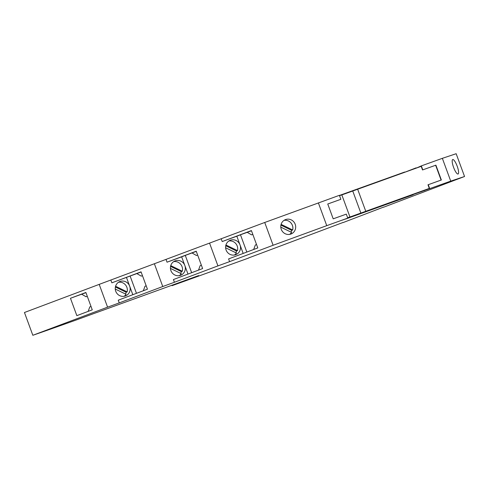 <?xml version="1.0" encoding="UTF-8"?>
<svg xmlns="http://www.w3.org/2000/svg" width="489" height="489" viewBox="0 0 489 489"><rect width="100%" height="100%" fill="white"/><g stroke="black" fill="none" stroke-linecap="round" stroke-linejoin="round"><path stroke-width="0.73" d="M170.753 265.619L182.311 271.248A7.708 7.414 68.3 0 0 173.687 261.627M248.601 257.947L342.985 222.489M343.027 222.599L383.492 207.122M383.535 207.232L464.55 176.498L456.164 153.711L442.349 158.332L450.736 181.119L347.691 217.886M416.261 168.118L421.329 165.887L422.789 169.866L435.895 165.16L441.353 179.989L427.991 184.793L429.318 188.406L424.409 190.258L424.538 190.618M429.709 188.675L428.248 184.695M421.329 165.887L442.349 158.332M424.409 190.258L412.912 194.457M327.746 204.005L340.857 199.298L327.752 204.005L333.205 218.834L346.31 214.127L347.777 218.106L342.6 220.05L345.521 218.95M318.37 202.868L326.75 225.655L273.113 245.264L264.726 222.477L339.39 195.319L340.857 199.298M347.777 218.106L326.75 225.655M281.267 229.353A7.708 7.414 68.3 0 0 291.083 233.968A7.708 7.414 68.3 0 0 295.197 224.262A7.708 7.414 68.3 0 0 285.38 219.647A7.708 7.414 68.3 0 0 281.267 229.353M136.474 293.333L130.111 276.034L111.859 282.825L141.052 271.841L147.44 289.207L118.246 300.191L119.243 302.899L107.58 307.165L99.2 284.378L264.726 222.477M221.211 238.846L222.214 241.56L251.407 230.576L257.795 247.935L228.601 258.919L229.598 261.633L273.113 245.264M130.111 276.034L141.119 272.025M166.04 259.482L167.036 262.196L196.23 251.212L202.617 268.571L173.424 279.555L174.42 282.269L217.935 265.894L209.549 243.106M70.459 298.278L85.875 292.477L92.262 309.843L76.846 315.643L70.459 298.278L85.942 292.654M167.036 262.196L181.651 256.847L187.99 274.072M154.371 263.742L162.758 286.53L174.42 282.269M170.912 270.625A7.708 7.414 68.3 0 0 180.734 275.24A7.708 7.414 68.3 0 0 184.848 265.533A7.708 7.414 68.3 0 0 175.025 260.918A7.708 7.414 68.3 0 0 170.912 270.625M110.862 280.118L111.859 282.825M119.243 302.899L162.758 286.53M132.812 294.708L129.671 286.163A7.708 7.414 68.3 0 0 119.854 281.548A7.708 7.414 68.3 0 0 115.74 291.261A7.708 7.414 68.3 0 0 125.557 295.876A7.708 7.414 68.3 0 0 129.671 286.163L126.48 277.483M97.109 312.355L75.673 320.191A308.327 2.317 -20.2 0 1 32.836 335.289L24.45 312.502L99.2 284.378M32.836 335.289L107.58 307.165M97.115 312.379L198.662 275.564L172.091 285.668L171.908 285.173M281.108 224.353L292.666 229.977A7.708 7.414 68.3 0 0 284.036 220.356M179.274 275.649A7.708 7.414 68.3 0 0 181.248 273.669L170.441 268.406M180.673 273.388A7.708 7.414 68.3 0 0 181.333 271.633L170.563 266.389M182.311 271.248L181.333 271.633M289.622 234.378A7.708 7.414 68.3 0 0 291.597 232.397L280.796 227.141M291.022 232.122A7.708 7.414 68.3 0 0 291.688 230.368L280.918 225.123M292.666 229.977L291.688 230.368M228.864 240.991A7.708 7.414 -111.7 0 1 237.489 250.612L225.93 244.989M172.091 285.668L248.638 258.045M226.089 249.989A7.708 7.414 -111.7 0 1 230.203 240.282A7.708 7.414 -111.7 0 1 240.026 244.897A7.708 7.414 -111.7 0 1 235.912 254.604A7.708 7.414 -111.7 0 1 226.089 249.989M457.178 166.168A7.708 1.889 -110.3 0 1 458.059 173.998A7.708 1.889 -110.3 0 1 453.59 167.372A7.708 1.889 -110.3 0 1 452.71 159.542A7.708 1.889 -110.3 0 1 457.178 166.168M243.167 253.436L236.829 236.218L222.214 241.56M229.598 261.633L217.935 265.894M191.651 272.697L185.288 255.405L181.651 256.847M185.288 255.405L196.297 251.389M198.516 270.117L200.16 265.619L201.364 265.172M196.437 255.49L197.648 255.056L196.437 255.49L192.043 252.978M88.161 311.383L89.811 306.89L91.015 306.438M81.694 294.244L86.082 296.762L87.293 296.328M143.338 290.747L144.988 286.254L146.187 285.808M136.871 273.608L141.26 276.126L142.47 275.692M124.096 296.279A7.708 7.414 68.3 0 0 126.07 294.305L115.263 289.042M125.496 294.023A7.708 7.414 68.3 0 0 126.162 292.269L115.386 287.025M118.509 282.257A7.708 7.414 68.3 0 1 127.134 291.884L126.162 292.269M127.134 291.884L115.581 286.254M464.55 176.498L450.736 181.119M345.564 219.06L413.046 194.818M422.789 169.866L435.895 165.16M416.157 167.831L404.745 172.256M404.66 172.036L339.445 195.459M441.096 180.08L435.638 165.251M347.642 217.746L349.935 216.92L341.817 194.86L339.525 195.679M349.935 216.92L347.661 217.794M347.667 217.807L360.864 213.063L352.746 191.003L421.2 166.346L422.533 169.964M341.842 194.915L352.746 191.003M360.864 213.063L429.318 188.406M357.636 189.176L365.754 211.242M225.618 247.77L236.425 253.033A7.708 7.414 -111.7 0 1 234.445 255.013M237.489 250.612L236.511 251.004L225.741 245.759M235.845 252.752A7.708 7.414 68.3 0 0 236.511 251.004M141.26 276.126L142.464 275.68M86.082 296.762L87.287 296.31M253.687 249.482L255.337 244.989L256.542 244.537M251.609 234.861L252.819 234.427L251.609 234.861L247.22 232.342L251.468 230.753M246.829 252.061L240.466 234.769L247.22 232.342M240.466 234.769L236.829 236.218"/></g></svg>
